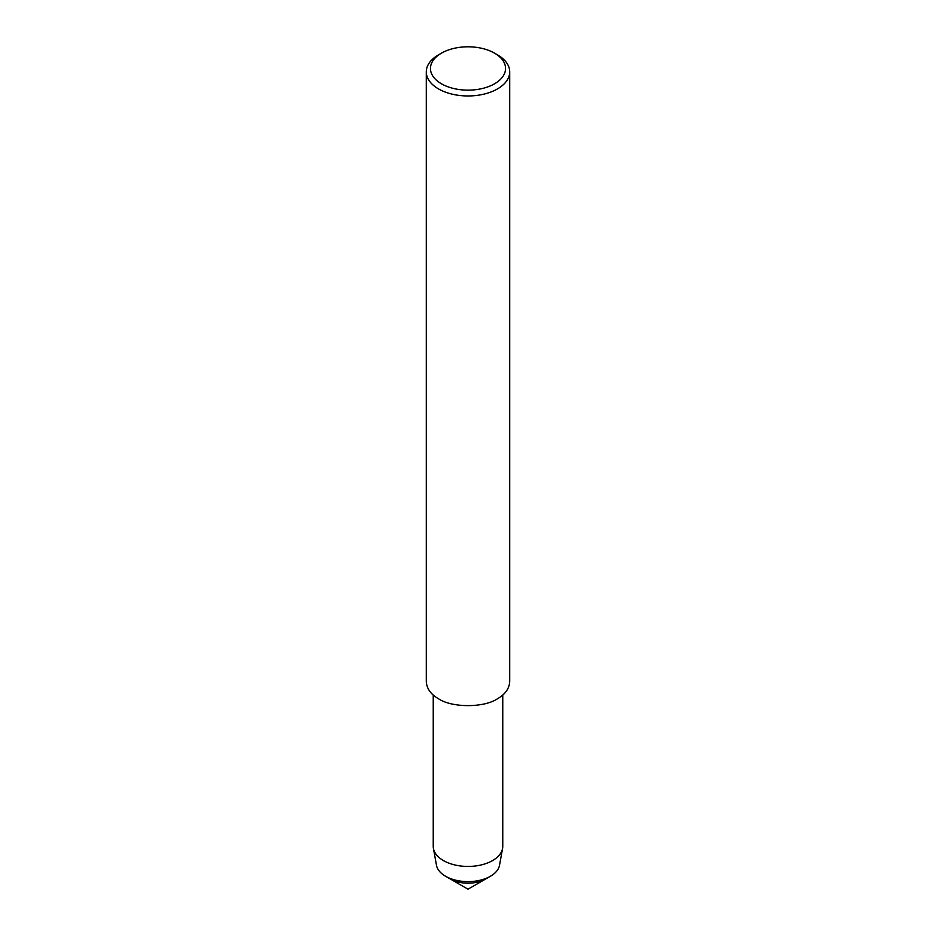 <?xml version="1.0" encoding="UTF-8"?>
<svg xmlns="http://www.w3.org/2000/svg" width="936" height="936" viewBox="0 0 936 936"><rect width="100%" height="100%" fill="white"/><g stroke="black" fill="none" stroke-linecap="round" stroke-linejoin="round"><path stroke-width="1.4" d="M502.761 695.003L502.761 846.378A34.761 20.065 180 0 1 502.573 848.472L499.531 865.227A31.695 18.299 180 0 1 490.417 876.26L485.761 878.939A25.12 14.508 180 0 1 450.239 878.939L468 889.2L485.761 878.939A25.12 14.508 180 0 1 450.239 878.939L445.583 876.26A31.695 18.299 180 0 1 436.469 865.227L433.426 848.472A34.761 20.065 180 0 1 433.239 846.378L433.239 695.003M494.547 53.153L497.496 54.85A41.71 24.079 180 0 1 509.71 71.873L509.71 681.689C509.196 688.756 505.124 694.43 497.496 698.724C484.216 707.908 451.784 707.908 438.504 698.724C430.876 694.43 426.804 688.756 426.289 681.689L426.289 71.873A41.71 24.079 180 0 1 438.504 54.85L441.453 53.153A37.534 21.668 180 0 1 494.547 53.153L494.547 53.153A37.534 21.668 180 0 1 494.547 83.795A37.534 21.668 180 0 1 441.453 83.795A37.534 21.668 180 0 1 441.453 53.153M509.71 71.873A41.71 24.079 180 0 1 468 95.963A41.71 24.079 180 0 1 426.289 71.873M502.573 848.472A34.761 20.065 180 0 1 468 866.443A34.761 20.065 180 0 1 433.426 848.472M490.417 876.26A31.695 18.299 180 0 1 445.583 876.26"/></g></svg>
